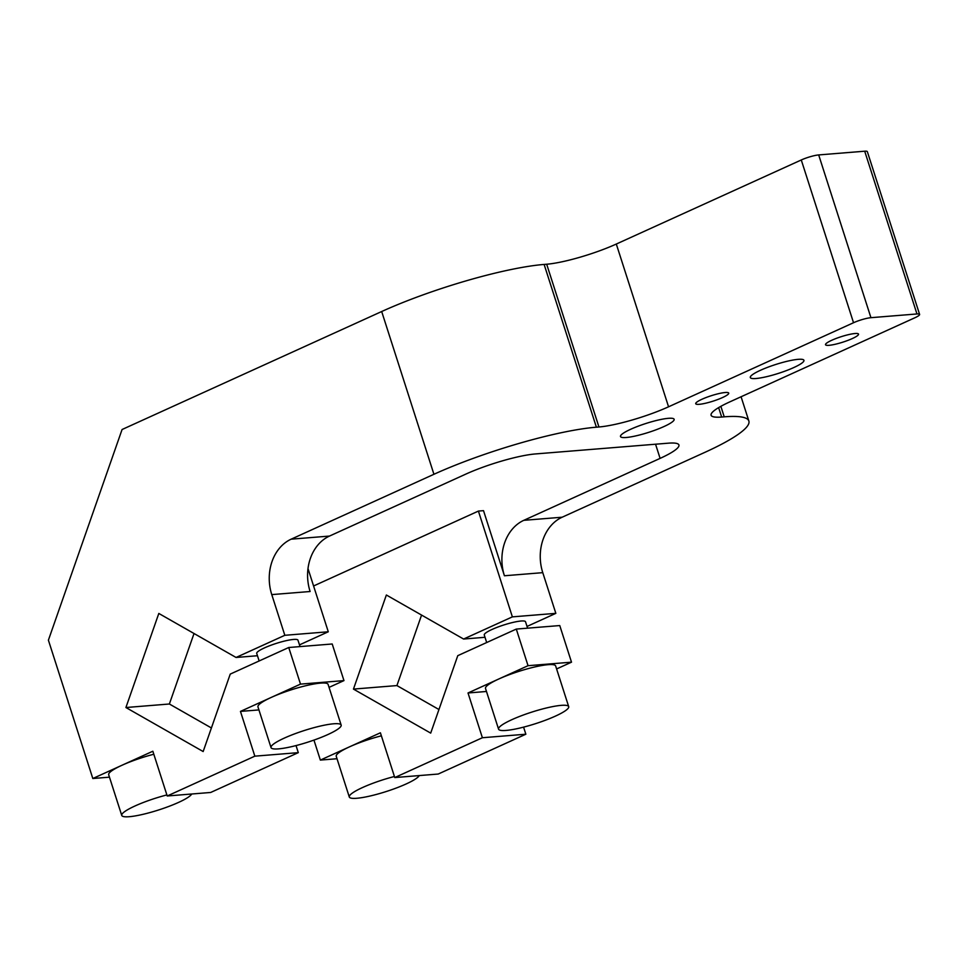 <?xml version="1.0" encoding="UTF-8"?>
<svg xmlns="http://www.w3.org/2000/svg" width="968" height="968" viewBox="0 0 968 968"><rect width="100%" height="100%" fill="white"/><g stroke="black" fill="none" stroke-linecap="round" stroke-linejoin="round"><path stroke-width="1.45" d="M655.554 444.203L660.103 458.384L523.809 520.324A43.33 34.921 -94.6 0 0 504.425 575.766L483.516 510.656L478.41 511.08L313.584 585.979M313.947 740.096L320.36 760.086L380.4 732.8L394.762 777.558L482.391 737.737L468.016 692.979L528.044 665.694L516.295 629.079L457.779 655.663L430.7 733.115L353.453 689.095L386.365 595.005L463.599 639.037L512.375 616.87L478.41 511.08M194.023 633.52L169.376 704.002L125.913 707.523L158.812 613.446L236.059 657.466L284.822 635.298L328.285 631.777L308.005 568.591M328.285 631.777L299.487 644.87M169.376 704.002L211.399 727.96M329.059 687.377L343.967 680.601L332.206 643.986L288.742 647.507L230.239 674.103L203.159 751.543L125.913 707.523M166.883 794.934A36.832 6.074 162.2 0 0 121.75 815.431L108.682 774.739A36.832 6.074 -17.8 0 1 122.028 765.24L152.847 751.229L167.222 795.986L210.685 792.465L298.301 752.644L296.026 745.566M760.509 370.26A28.169 4.646 -17.8 0 1 788.206 361.028A28.169 4.646 -17.8 0 1 803.936 360.302A28.169 4.646 -17.8 0 1 778.55 373.346A28.169 4.646 -17.8 0 1 750.309 377.52A28.169 4.646 -17.8 0 1 760.509 370.26M831.802 340.252A17.327 2.856 -17.8 0 1 848.839 334.565A17.327 2.856 -17.8 0 1 858.531 334.117A17.327 2.856 -17.8 0 1 842.898 342.14A17.327 2.856 -17.8 0 1 825.522 344.717A17.327 2.856 -17.8 0 1 831.802 340.252M701.994 399.239A17.327 2.856 -17.8 0 1 719.043 393.553A17.327 2.856 -17.8 0 1 728.722 393.117A17.327 2.856 -17.8 0 1 713.101 401.139A17.327 2.856 -17.8 0 1 695.726 403.704A17.327 2.856 -17.8 0 1 701.994 399.239M630.7 429.26A28.169 4.646 -17.8 0 1 658.397 420.015A28.169 4.646 -17.8 0 1 674.139 419.301A28.169 4.646 -17.8 0 1 648.741 432.333A28.169 4.646 -17.8 0 1 620.5 436.52A28.169 4.646 -17.8 0 1 630.7 429.26M259.146 660.962L256.726 653.436A21.659 3.582 -17.8 0 1 264.567 647.846A21.659 3.582 -17.8 0 1 285.875 640.743A21.659 3.582 -17.8 0 1 297.975 640.187L300.032 646.588M486.686 642.534L484.266 635.008A21.659 3.582 -17.8 0 1 492.119 629.418A21.659 3.582 -17.8 0 1 513.415 622.315A21.659 3.582 -17.8 0 1 525.527 621.759L527.584 628.159M394.424 776.493A36.832 6.074 162.2 0 0 349.303 797.003A36.832 6.074 162.2 0 0 369.873 796.059A36.832 6.074 162.2 0 0 406.1 783.983A36.832 6.074 162.2 0 0 419.265 775.574M349.303 797.003L336.235 756.31A36.832 6.074 -17.8 0 1 349.569 746.812A36.832 6.074 -17.8 0 1 381.368 735.813M121.75 815.431A36.832 6.074 162.2 0 0 142.332 814.487A36.832 6.074 162.2 0 0 178.548 802.411A36.832 6.074 162.2 0 0 191.724 794.002M109.469 777.171L92.819 778.514L122.028 765.24A36.832 6.074 -17.8 0 1 153.815 754.241M327.825 734.567A36.832 6.074 162.2 0 0 341.159 725.068A36.832 6.074 162.2 0 0 304.23 730.538A36.832 6.074 162.2 0 0 271.028 747.586A36.832 6.074 162.2 0 0 291.61 746.655A36.832 6.074 162.2 0 0 327.825 734.567M271.028 747.586L257.96 706.894A36.832 6.074 -17.8 0 1 271.294 697.396A36.832 6.074 -17.8 0 1 307.522 685.32A36.832 6.074 -17.8 0 1 328.091 684.388L341.159 725.068M555.366 716.139A36.832 6.074 162.2 0 0 568.7 706.64A36.832 6.074 162.2 0 0 531.783 712.109A36.832 6.074 162.2 0 0 498.568 729.158A36.832 6.074 162.2 0 0 519.15 728.214A36.832 6.074 162.2 0 0 555.366 716.139M498.568 729.158L485.512 688.466A36.832 6.074 -17.8 0 1 498.847 678.967A36.832 6.074 -17.8 0 1 535.062 666.891A36.832 6.074 -17.8 0 1 555.644 665.948L568.7 706.64M337.009 758.73L320.36 760.086M258.928 709.919L240.463 711.407L300.503 684.122L288.742 647.507M343.967 680.601L300.503 684.122M486.481 691.479L468.016 692.979M516.295 629.079L559.758 625.558L571.507 662.173L556.6 668.948M571.507 662.173L528.044 665.694M504.425 575.766L542.77 572.657A43.33 34.921 85.4 0 1 562.154 517.214L523.809 520.324M512.375 616.87L555.838 613.349L527.028 626.441M542.77 572.657L555.838 613.349M329.495 536.066L291.15 539.176A43.33 34.921 -94.6 0 0 271.766 594.606L310.111 591.509A43.33 34.921 85.4 0 1 329.495 536.066L465.789 474.126A51.994 8.579 162.2 0 1 535.413 453.944L668.368 443.175A51.994 8.579 162.2 0 1 678.931 444.977A51.994 8.579 162.2 0 1 660.103 458.384M720.857 406.342L724.221 416.833A121.327 20.026 -17.8 0 1 748.869 421.044A121.327 20.026 -17.8 0 1 704.946 452.322L562.154 517.214M724.221 416.833L721.668 417.039L718.643 407.613M919.6 314.406L867.34 151.649A12.995 2.142 162.2 0 0 864.702 151.202L818.686 154.928A12.995 2.142 162.2 0 0 801.274 159.974L616.301 244.045A51.994 8.579 -17.8 0 1 546.69 264.228L598.938 426.985A51.994 8.579 162.2 0 0 668.561 406.802L853.534 322.731A12.995 2.142 -17.8 0 1 870.934 317.685L916.962 313.959A12.995 2.142 -17.8 0 1 919.6 314.406A12.995 2.142 -17.8 0 1 914.893 317.758L729.92 401.829A51.994 8.579 162.2 0 0 711.093 415.236A51.994 8.579 162.2 0 0 721.668 417.039M598.938 426.985L596.385 427.19L544.125 264.433A121.327 20.026 162.2 0 0 381.682 311.527L122.077 429.514L48.4 640.175L92.819 778.514M291.15 539.176L433.93 474.284A121.327 20.026 -17.8 0 1 596.385 427.19M546.69 264.228L544.125 264.433M421.576 615.079L396.916 685.574L438.952 709.52M523.579 727.137L525.854 734.216L438.226 774.037L394.762 777.558M236.059 657.466L257.464 655.735M463.599 639.037L485.004 637.295M396.916 685.574L353.453 689.095M167.222 795.986L254.838 756.165L240.463 711.407M284.822 635.298L271.766 594.606M525.854 734.216L482.391 737.737M298.301 752.644L254.838 756.165M801.274 159.974L853.534 322.731M870.934 317.685L818.686 154.928M668.561 406.802L616.301 244.045M864.702 151.202L916.962 313.959M381.682 311.527L433.93 474.284M741.077 396.759L748.869 421.044"/></g></svg>
